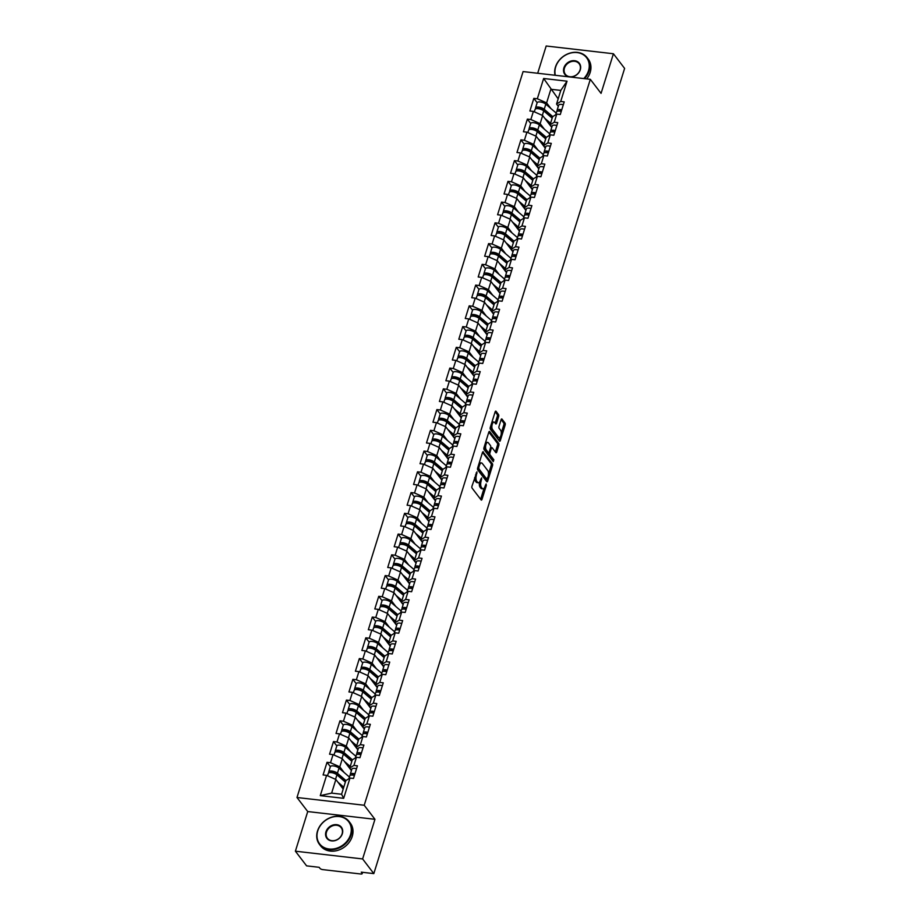 <?xml version="1.0" encoding="UTF-8"?>
<svg xmlns="http://www.w3.org/2000/svg" width="920" height="920" viewBox="0 0 920 920"><rect width="100%" height="100%" fill="white"/><g stroke="black" fill="none" stroke-linecap="round" stroke-linejoin="round"><path stroke-width="1.38" d="M476.94 471.81L471.983 486.139A1.472 0.632 96.6 0 0 472.086 488.106L481.125 499.928A1.472 0.632 96.6 0 0 481.355 500.089A1.472 0.632 96.6 0 0 482.034 499.284L486.346 485.415L486.116 483.931L485.093 486.289A4.703 2.012 96.6 0 1 482.942 488.853A4.703 2.012 96.6 0 1 482.183 488.359L481.424 487.381A4.703 2.012 96.6 0 1 481.125 481.102L481.62 477.928L480.424 480.182A4.703 2.012 96.6 0 1 478.273 482.747A4.703 2.012 96.6 0 1 477.514 482.252L476.755 481.263A4.703 2.012 96.6 0 1 476.456 474.984L476.94 471.81M498.64 416.553A1.472 0.632 96.6 0 0 498.548 414.598L496.018 411.274A1.472 0.632 96.6 0 0 495.776 411.125A1.472 0.632 96.6 0 0 495.109 411.918L490.303 427.328A1.472 0.632 96.6 0 0 490.406 429.295L499.445 441.117A1.472 0.632 96.6 0 0 499.675 441.278A1.472 0.632 96.6 0 0 500.353 440.473L505.149 425.063A1.472 0.632 96.6 0 0 505.057 423.108L501.986 419.094A1.472 0.632 96.6 0 0 501.745 418.945A1.472 0.632 96.6 0 0 501.078 419.738L499.031 426.339A1.472 0.632 96.6 0 0 499.123 428.294L500.641 430.284A3.933 1.679 96.6 0 1 501.089 434.78A3.933 1.679 96.6 0 1 499.1 437.69A3.933 1.679 96.6 0 1 498.467 437.276L492.51 429.479A3.933 1.679 96.6 0 1 492.062 424.994A3.933 1.679 96.6 0 1 494.051 422.084A3.933 1.679 96.6 0 1 494.695 422.498L495.684 423.798A1.472 0.632 96.6 0 0 495.926 423.947A1.472 0.632 96.6 0 0 496.593 423.154L498.64 416.553L497.294 416.403A1.472 0.632 96.6 0 0 497.202 414.437L495.155 411.757M374.957 819.306L307.728 811.555L295.389 851.195L362.618 858.946L374.957 819.306L364.216 805.253L590.318 79.327L601.059 93.38L613.41 53.751L624.611 68.413L373.819 873.609L361.249 872.16L362.066 873.23L362.365 872.286M362.618 858.946L373.819 873.609M483.368 451.881A1.472 0.632 96.6 0 0 483.126 451.72A1.472 0.632 96.6 0 0 482.459 452.525L477.664 467.935A1.472 0.632 96.6 0 0 477.756 469.89L486.795 481.723A1.472 0.632 96.6 0 0 487.036 481.873A1.472 0.632 96.6 0 0 487.703 481.068L492.499 465.669A1.472 0.632 96.6 0 0 492.407 463.703L482.862 451.812M483.977 447.626L488.784 432.228A1.472 0.632 96.6 0 1 489.451 431.422A1.472 0.632 96.6 0 1 489.693 431.572L498.732 443.405A1.472 0.632 96.6 0 1 498.824 445.372L496.777 451.961A1.472 0.632 96.6 0 1 496.098 452.766A1.472 0.632 96.6 0 1 495.857 452.605L492.2 447.81A1.472 0.632 96.6 0 0 491.958 447.66A1.472 0.632 96.6 0 0 491.291 448.454L489.923 452.835A1.472 0.632 96.6 0 0 490.026 454.791L493.833 459.793L493.269 461.621L484.081 449.592A1.472 0.632 96.6 0 1 483.977 447.626M364.216 805.253L296.987 797.502L523.089 71.576L590.318 79.327M556.209 113.091L545.813 104.167A4.945 1.805 17.3 0 0 540.753 102.039A4.945 1.805 17.3 0 0 537.153 102.695L533.83 98.371L529.885 111.009L533.381 111.412L542.662 115.529L551.747 127.409M533.83 98.371L537.326 98.773L543.639 78.487L567.03 81.19L560.717 101.465L564.213 101.879L560.28 114.505L556.784 114.103L554.254 122.222L557.75 122.624L553.817 135.251L550.321 134.849L547.791 142.968L551.287 143.37L547.354 156.009L543.858 155.606L541.328 163.714L544.824 164.117L540.891 176.755L537.395 176.352L534.865 184.46L538.361 184.862L534.428 197.501L530.932 197.098L528.402 205.206L531.898 205.62L527.965 218.247L524.469 217.844L521.939 225.963L525.435 226.366L521.502 238.993L518.006 238.59L515.476 246.709L518.972 247.112L515.039 259.75L511.543 259.348L509.013 267.455L512.509 267.858L508.576 280.496L505.08 280.094L502.561 288.202L506.057 288.604L502.113 301.242L498.617 300.84L496.098 308.947L499.594 309.361L495.65 321.988L492.154 321.586L489.635 329.705L493.131 330.108L489.187 342.734L485.691 342.332L483.172 350.451L486.668 350.853L482.724 363.492L479.228 363.089L476.709 371.197L480.205 371.599L476.272 384.238L472.776 383.835L470.246 391.943L473.742 392.346L469.809 404.984L466.313 404.581L463.784 412.689L467.279 413.103L463.346 425.73L459.85 425.327L457.32 433.447L460.816 433.849L456.883 446.476L453.387 446.073L450.857 454.192L454.353 454.595L450.421 467.233L446.924 466.831L444.394 474.938L447.89 475.341L443.957 487.979L440.461 487.577L437.931 495.684L441.428 496.087L437.494 508.725L433.998 508.323L431.468 516.43L434.964 516.844L431.031 529.471L427.535 529.069L425.005 537.188L428.501 537.591L424.568 550.217L421.072 549.815L418.542 557.934L422.038 558.337L418.105 570.975L414.609 570.572L412.079 578.68L415.575 579.082L411.642 591.721L408.147 591.318L405.616 599.426L409.112 599.828L405.179 612.467L401.683 612.064L399.153 620.172L402.649 620.586L398.716 633.213L395.221 632.81L392.69 640.929L396.186 641.332L392.253 653.959L388.757 653.556L386.239 661.675L389.723 662.078L385.791 674.716L382.294 674.314L379.776 682.421L383.272 682.824L379.327 695.462L375.831 695.06L373.313 703.168L376.809 703.57L372.864 716.208L369.368 715.806L366.85 723.913L370.346 724.327L366.401 736.954L362.905 736.552L360.387 744.671L363.883 745.073L359.95 757.7L356.454 757.298L353.924 765.417L357.42 765.819L353.487 778.458L349.991 778.056L343.666 798.33L320.275 795.639L326.589 775.353L335.869 779.481L343.195 789.061M349.416 777.032L339.02 768.119A4.945 1.805 17.3 0 0 333.96 765.981A4.945 1.805 17.3 0 0 330.36 766.647L327.025 762.312L323.092 774.95L326.589 775.353M327.025 762.312L330.522 762.714L333.051 754.607L342.332 758.724L351.417 770.603M355.879 756.286L345.483 747.362A4.945 1.805 17.3 0 0 340.423 745.234A4.945 1.805 17.3 0 0 336.823 745.901L333.488 741.566L329.555 754.204L333.051 754.607M333.488 741.566L336.984 741.968L339.514 733.861L348.795 737.978L357.868 749.857M343.275 725.167L339.952 720.82L336.018 733.458L339.514 733.861M339.952 720.82L343.447 721.222L345.978 713.103L355.258 717.232L364.331 729.111M349.738 704.421L346.414 700.074L342.481 712.701L345.978 713.103M346.414 700.074L349.91 700.476L352.44 692.357L361.721 696.486L370.794 708.365M375.256 694.036L364.872 685.124A4.945 1.805 17.3 0 0 359.8 682.996A4.945 1.805 17.3 0 0 356.212 683.652L352.877 679.317L348.945 691.955L352.44 692.357M352.877 679.317L356.373 679.731L358.903 671.611L368.184 675.74L377.257 687.619M381.719 673.29L371.335 664.378A4.945 1.805 17.3 0 0 366.263 662.239A4.945 1.805 17.3 0 0 362.675 662.906L359.341 658.57L355.407 671.209L358.903 671.611M359.341 658.57L362.836 658.973L365.366 650.865L374.647 654.982L383.721 666.862M388.183 652.544L377.798 643.62A4.945 1.805 17.3 0 0 372.726 641.493A4.945 1.805 17.3 0 0 369.138 642.16L365.803 637.824L361.87 650.463L365.366 650.865M365.803 637.824L369.299 638.227L371.829 630.119L381.11 634.236L390.183 646.116M394.645 631.798L384.261 622.874A4.945 1.805 17.3 0 0 379.19 620.747A4.945 1.805 17.3 0 0 375.601 621.403L372.266 617.078L368.334 629.717L371.829 630.119M372.266 617.078L375.762 617.481L378.292 609.362L387.573 613.49L396.647 625.37M382.053 600.679L378.729 596.332L374.796 608.959L378.292 609.362M378.729 596.332L382.225 596.735L384.755 588.616L394.036 592.744L403.109 604.624M388.516 579.933L385.192 575.575L381.259 588.213L384.755 588.616M385.192 575.575L388.688 575.989L391.218 567.87L400.499 571.998L409.572 583.878M414.034 569.549L403.65 560.636A4.945 1.805 17.3 0 0 398.578 558.497A4.945 1.805 17.3 0 0 394.979 559.164L391.655 554.829L387.722 567.467L391.218 567.87M391.655 554.829L395.151 555.231L397.681 547.124L406.962 551.241L416.035 563.12M420.497 548.803L410.113 539.879A4.945 1.805 17.3 0 0 405.041 537.751A4.945 1.805 17.3 0 0 401.442 538.418L398.118 534.083L394.185 546.721L397.681 547.124M398.118 534.083L401.614 534.485L404.144 526.378L413.425 530.495L422.498 542.374M426.96 528.057L416.565 519.133A4.945 1.805 17.3 0 0 411.504 517.005A4.945 1.805 17.3 0 0 407.905 517.661L404.581 513.337L400.648 525.976L404.144 526.378M404.581 513.337L408.077 513.74L410.596 505.62L419.876 509.749L428.961 521.628M433.423 507.299L423.027 498.387A4.945 1.805 17.3 0 0 417.967 496.259A4.945 1.805 17.3 0 0 414.368 496.915L411.044 492.591L407.1 505.218L410.596 505.62M411.044 492.591L414.541 492.993L417.059 484.874L426.339 489.003L435.424 500.882M420.831 476.192L417.507 471.834L413.563 484.472L417.059 484.874M417.507 471.834L421.003 472.247L423.522 464.128L432.803 468.257L441.887 480.136M427.294 455.446L423.97 451.087L420.026 463.726L423.522 464.128M423.97 451.087L427.466 451.49L429.985 443.382L439.265 447.499L448.35 459.379M452.812 445.061L442.416 436.137A4.945 1.805 17.3 0 0 437.356 434.01A4.945 1.805 17.3 0 0 433.757 434.677L430.433 430.341L426.489 442.98L429.985 443.382M430.433 430.341L433.929 430.744L436.448 422.636L445.728 426.753L454.813 438.633M459.275 424.315L448.879 415.391A4.945 1.805 17.3 0 0 443.819 413.264A4.945 1.805 17.3 0 0 440.22 413.919L436.885 409.595L432.952 422.234L436.448 422.636M436.885 409.595L440.381 409.998L442.911 401.879L452.191 406.007L461.276 417.887M465.738 403.558L455.342 394.645A4.945 1.805 17.3 0 0 450.282 392.518A4.945 1.805 17.3 0 0 446.683 393.173L443.348 388.849L439.415 401.476L442.911 401.879M443.348 388.849L446.844 389.252L449.374 381.133L458.654 385.261L467.739 397.141M472.201 382.812L461.805 373.899A4.945 1.805 17.3 0 0 456.745 371.772A4.945 1.805 17.3 0 0 453.146 372.428L449.811 368.092L445.878 380.73L449.374 381.133M449.811 368.092L453.307 368.506L455.837 360.387L465.117 364.516L474.202 376.395M459.597 351.704L456.274 347.346L452.341 359.984L455.837 360.387M456.274 347.346L459.77 347.748L462.3 339.641L471.58 343.758L480.654 355.637M466.06 330.947L462.737 326.6L458.804 339.238L462.3 339.641M462.737 326.6L466.233 327.002L468.763 318.895L478.043 323.012L487.117 334.891M472.523 310.201L469.2 305.854L465.267 318.492L468.763 318.895M469.2 305.854L472.696 306.256L475.226 298.137L484.506 302.266L493.58 314.145M498.042 299.816L487.657 290.904A4.945 1.805 17.3 0 0 482.586 288.776A4.945 1.805 17.3 0 0 478.998 289.432L475.663 285.108L471.73 297.735L475.226 298.137M475.663 285.108L479.159 285.51L481.689 277.392L490.969 281.52L500.043 293.399M504.505 279.07L494.12 270.158A4.945 1.805 17.3 0 0 489.049 268.03A4.945 1.805 17.3 0 0 485.461 268.686L482.126 264.351L478.193 276.989L481.689 277.392M482.126 264.351L485.622 264.764L488.152 256.645L497.432 260.774L506.506 272.654M510.968 258.325L500.583 249.412A4.945 1.805 17.3 0 0 495.512 247.273A4.945 1.805 17.3 0 0 491.924 247.94L488.589 243.605L484.656 256.243L488.152 256.645M488.589 243.605L492.085 244.007L494.615 235.899L503.895 240.016L512.969 251.896M498.375 227.205L495.052 222.858L491.119 235.497L494.615 235.899M495.052 222.858L498.548 223.261L501.078 215.153L510.358 219.27L519.432 231.15M504.838 206.459L501.515 202.112L497.582 214.751L501.078 215.153M501.515 202.112L505.011 202.515L507.541 194.396L516.822 198.524L525.895 210.404M511.301 185.713L507.978 181.367L504.045 193.993L507.541 194.396M507.978 181.367L511.474 181.769L514.004 173.65L523.284 177.778L532.358 189.658M536.82 175.329L526.435 166.416A4.945 1.805 17.3 0 0 521.364 164.289A4.945 1.805 17.3 0 0 517.764 164.945L514.441 160.62L510.508 173.248L514.004 173.65M514.441 160.62L517.937 161.023L520.467 152.904L529.747 157.032L538.821 168.912M543.283 154.583L532.898 145.671A4.945 1.805 17.3 0 0 527.827 143.531A4.945 1.805 17.3 0 0 524.227 144.198L520.904 139.863L516.971 152.501L520.467 152.904M520.904 139.863L524.4 140.265L526.918 132.158L536.21 136.275L545.284 148.155M549.746 133.837L539.35 124.913A4.945 1.805 17.3 0 0 534.29 122.785A4.945 1.805 17.3 0 0 530.691 123.452L527.367 119.117L523.422 131.755L526.918 132.158M527.367 119.117L530.863 119.519L533.381 111.412M551.851 127.087L550.091 124.786L552.621 116.679L556.784 114.103M542.662 115.529L540.143 123.648L544.467 129.306M550.091 124.786L554.254 122.222M530.863 119.519L540.143 123.648M545.387 147.833L543.628 145.544L546.158 137.425L550.321 134.849M536.21 136.275L533.68 144.394L538.004 150.052M543.628 145.544L547.791 142.968M524.4 140.265L533.68 144.394M538.924 168.59L537.165 166.29L539.695 158.171L543.858 155.606M529.747 157.032L527.217 165.14L531.541 170.798M537.165 166.29L541.328 163.714M517.937 161.023L527.217 165.14M532.462 189.336L530.702 187.036L533.232 178.928L537.395 176.352M523.284 177.778L520.754 185.886L525.078 191.544M530.702 187.036L534.865 184.46M511.474 181.769L520.754 185.886M525.998 210.082L524.239 207.782L526.769 199.674L530.932 197.098M516.822 198.524L514.291 206.632L518.615 212.302M524.239 207.782L528.402 205.206M505.011 202.515L514.291 206.632M519.535 230.828L517.776 228.528L520.306 220.42L524.469 217.844M510.358 219.27L507.828 227.389L512.153 233.047M517.776 228.528L521.939 225.963M498.548 223.261L507.828 227.389M513.072 251.574L511.313 249.285L513.843 241.166L518.006 238.59M503.895 240.016L501.365 248.135L505.69 253.793M511.313 249.285L515.476 246.709M492.085 244.007L501.365 248.135M506.609 272.332L504.85 270.031L507.38 261.912L511.543 259.348M497.432 260.774L494.902 268.881L499.226 274.539M504.85 270.031L509.013 267.455M485.622 264.764L494.902 268.881M500.147 293.077L498.387 290.777L500.917 282.658L505.08 280.094M490.969 281.52L488.44 289.627L492.763 295.285M498.387 290.777L502.561 288.202M479.159 285.51L488.44 289.627M493.683 313.823L491.924 311.523L494.454 303.416L498.617 300.84M484.506 302.266L481.976 310.373L486.3 316.043M491.924 311.523L496.098 308.947M472.696 306.256L481.976 310.373M487.22 334.57L485.461 332.269L487.991 324.162L492.154 321.586M478.043 323.012L475.513 331.131L479.837 336.789M485.461 332.269L489.635 329.705M466.233 327.002L475.513 331.131M480.757 355.315L479.009 353.027L481.528 344.908L485.691 342.332M471.58 343.758L469.05 351.877L473.374 357.535M479.009 353.027L483.172 350.451M459.77 347.748L469.05 351.877M474.294 376.073L472.546 373.773L475.065 365.654L479.228 363.089M465.117 364.516L462.587 372.623L466.911 378.281M472.546 373.773L476.709 371.197M453.307 368.506L462.587 372.623M467.831 396.819L466.084 394.519L468.602 386.4L472.776 383.835M458.654 385.261L456.124 393.369L460.46 399.027M466.084 394.519L470.246 391.943M446.844 389.252L456.124 393.369M461.368 417.565L459.62 415.265L462.139 407.157L466.313 404.581M452.191 406.007L449.661 414.115L453.997 419.784M459.62 415.265L463.784 412.689M440.381 409.998L449.661 414.115M454.905 438.311L453.157 436.011L455.676 427.903L459.85 425.327M445.728 426.753L443.21 434.872L447.534 440.53M453.157 436.011L457.32 433.447M433.929 430.744L443.21 434.872M448.442 459.057L446.694 456.768L449.224 448.649L453.387 446.073M439.265 447.499L436.747 455.618L441.071 461.276M446.694 456.768L450.857 454.192M427.466 451.49L436.747 455.618M441.991 479.815L440.231 477.514L442.761 469.395L446.924 466.831M432.803 468.257L430.284 476.364L434.608 482.022M440.231 477.514L444.394 474.938M421.003 472.247L430.284 476.364M435.528 500.56L433.768 498.26L436.298 490.141L440.461 487.577M426.339 489.003L423.821 497.11L428.145 502.768M433.768 498.26L437.931 495.684M414.541 492.993L423.821 497.11M429.065 521.306L427.305 519.006L429.835 510.899L433.998 508.323M419.876 509.749L417.358 517.856L421.682 523.526M427.305 519.006L431.468 516.43M408.077 513.74L417.358 517.856M422.602 542.053L420.842 539.752L423.372 531.645L427.535 529.069M413.425 530.495L410.895 538.614L415.219 544.272M420.842 539.752L425.005 537.188M401.614 534.485L410.895 538.614M416.139 562.798L414.379 560.51L416.909 552.391L421.072 549.815M406.962 551.241L404.432 559.36L408.756 565.018M414.379 560.51L418.542 557.934M395.151 555.231L404.432 559.36M409.676 583.556L407.916 581.256L410.447 573.137L414.609 570.572M400.499 571.998L397.969 580.106L402.293 585.764M407.916 581.256L412.079 578.68M388.688 575.989L397.969 580.106M403.213 604.302L401.453 602.002L403.983 593.883L408.147 591.318M394.036 592.744L391.506 600.852L395.83 606.51M401.453 602.002L405.616 599.426M382.225 596.735L391.506 600.852M396.75 625.048L394.99 622.748L397.52 614.64L401.683 612.064M387.573 613.49L385.043 621.598L389.367 627.268M394.99 622.748L399.153 620.172M375.762 617.481L385.043 621.598M390.287 645.794L388.527 643.494L391.058 635.386L395.221 632.81M381.11 634.236L378.58 642.356L382.904 648.013M388.527 643.494L392.69 640.929M369.299 638.227L378.58 642.356M383.824 666.54L382.065 664.251L384.594 656.132L388.757 653.556M374.647 654.982L372.117 663.101L376.441 668.759M382.065 664.251L386.239 661.675M362.836 658.973L372.117 663.101M377.361 687.297L375.601 684.997L378.131 676.879L382.294 674.314M368.184 675.74L365.654 683.847L369.978 689.505M375.601 684.997L379.776 682.421M356.373 679.731L365.654 683.847M370.898 708.043L369.138 705.744L371.668 697.624L375.831 695.06M361.721 696.486L359.191 704.594L363.515 710.251M369.138 705.744L373.313 703.168M349.91 700.476L359.191 704.594M364.435 728.789L362.687 726.49L365.205 718.382L369.368 715.806M355.258 717.232L352.728 725.339L357.052 731.009M362.687 726.49L366.85 723.913M343.447 721.222L352.728 725.339M357.972 749.535L356.224 747.235L358.742 739.128L362.905 736.552M348.795 737.978L346.265 746.097L350.589 751.755M356.224 747.235L360.387 744.671M336.984 741.968L346.265 746.097M351.509 770.281L349.761 767.993L352.279 759.874L356.454 757.298M342.332 758.724L339.802 766.843L344.137 772.501M349.761 767.993L353.924 765.417M330.522 762.714L339.802 766.843M295.389 851.195L306.59 865.858L319.159 867.307L319.987 868.376A2.242 0.828 -162.7 0 0 322.77 869.619L360.824 874A2.242 0.828 -162.7 0 0 362.192 873.666A2.242 0.828 -162.7 0 0 362.066 873.23M335.869 779.481L331.625 793.109L341.573 794.259L345.816 780.62L349.991 778.056M341.573 794.259L343.666 798.33M320.275 795.639L331.625 793.109M613.41 53.751L546.181 46L537.694 73.255M307.728 811.555L296.987 797.502M558.313 106.34L556.554 104.04L560.797 90.413L550.85 89.263L546.606 102.89L550.93 108.56M558.175 98.843L543.639 78.487M556.554 104.04L560.717 101.465M560.797 90.413L567.03 81.19M537.326 98.773L546.606 102.89M474.651 477.584A4.703 2.012 96.6 0 0 475.41 481.114L476.755 481.263M478.273 482.747L476.928 482.586A4.703 2.012 96.6 0 1 476.169 482.091L475.41 481.114M479.504 482.046A4.703 2.012 96.6 0 0 480.079 487.22L481.424 487.381M482.942 488.853L481.597 488.704A4.703 2.012 96.6 0 1 480.838 488.209L480.079 487.22M480.631 499.296A1.472 0.632 96.6 0 0 480.688 499.134L484.058 488.29M488.497 474.065L491.153 465.508A1.472 0.632 96.6 0 0 491.061 463.553L482.517 452.364M486.3 481.079A1.472 0.632 96.6 0 0 486.358 480.918L486.875 479.262M478.814 467.417L478.883 468.786L486.806 479.171L488.037 476.824A4.703 2.012 96.6 0 0 487.726 470.546L482.31 463.45A4.703 2.012 96.6 0 0 481.551 462.955A4.703 2.012 96.6 0 0 479.4 465.52L478.814 467.417L477.859 467.303M485.817 479.055L477.537 468.636L478.883 468.786M481.551 462.955L480.205 462.794A4.703 2.012 96.6 0 0 479.078 463.358M488.842 432.066L497.386 443.244L498.732 443.405M495.374 451.961A1.472 0.632 96.6 0 0 495.431 451.8L497.478 445.211A1.472 0.632 96.6 0 0 497.386 443.244M490.854 447.66A1.472 0.632 96.6 0 0 490.613 447.499A1.472 0.632 96.6 0 0 490.601 447.499L489.221 451.916A1.472 0.632 96.6 0 1 488.554 452.72A1.472 0.632 96.6 0 0 488.681 454.641L492.499 459.632L493.833 459.793M492.614 460.77L492.499 459.632M491.958 447.66L490.613 447.499A1.472 0.632 96.6 0 0 490.486 445.579L488.393 442.83A3.933 1.679 96.6 0 0 487.749 442.416A3.933 1.679 96.6 0 0 485.76 445.326A3.933 1.679 96.6 0 0 486.22 449.822L488.313 452.559A1.472 0.632 96.6 0 0 488.554 452.72L487.209 452.559A1.472 0.632 96.6 0 0 487.473 452.467M487.749 442.416L486.416 442.267A3.933 1.679 96.6 0 0 485.518 442.681M484.23 446.821A3.933 1.679 96.6 0 0 484.874 449.661L486.22 449.822M487.209 452.559A1.472 0.632 96.6 0 1 486.967 452.41L484.874 449.661M495.19 423.154A1.472 0.632 96.6 0 0 495.247 422.993L497.294 416.403M494.051 422.084L492.706 421.935A3.933 1.679 96.6 0 0 491.878 422.303M490.532 426.604A3.933 1.679 96.6 0 0 491.165 429.329L492.51 429.479M499.1 437.69L497.754 437.529A3.933 1.679 96.6 0 1 497.122 437.115L491.165 429.329M501.285 433.009L503.803 424.913A1.472 0.632 96.6 0 0 503.711 422.947L501.135 419.589M498.95 440.473A1.472 0.632 96.6 0 0 499.008 440.312L499.94 437.322M337.812 774.893L339.342 776.905M329.049 772.731L329.049 772.719A4.945 1.805 17.3 0 1 328.762 771.765A4.945 1.805 17.3 0 1 332.361 771.109A4.945 1.805 17.3 0 1 337.421 773.237L345.943 780.551M327.52 775.767L328.267 773.363A4.945 1.805 17.3 0 1 331.867 772.696A4.945 1.805 17.3 0 1 336.927 774.835L345.368 782.081M337.95 782.195L343.769 787.198M343.447 788.244L340.906 786.071M345.541 781.529L335.869 773.237A2.99 1.092 -162.7 0 0 332.798 771.949A2.99 1.092 -162.7 0 0 330.625 772.34A2.99 1.092 -162.7 0 0 330.613 772.57M354.924 773.812A4.945 1.805 -162.7 0 0 350.278 774.249A4.945 1.805 -162.7 0 0 350.29 774.72L350.462 775.249M356.523 768.694A4.945 1.805 -162.7 0 0 351.877 769.12L350.278 774.249M352.13 775.043A2.99 1.092 17.3 0 1 352.141 774.824A2.99 1.092 17.3 0 1 354.717 774.502M354.43 775.41A4.945 1.805 -162.7 0 0 349.784 775.836L348.875 778.734M350.543 834.67A18.262 15.099 -37.4 0 0 339.204 816.557A18.262 15.099 -37.4 0 0 317.745 830.886A18.262 15.099 -37.4 0 0 329.096 849.01A18.262 15.099 -37.4 0 0 350.543 834.67M317.492 831.047A18.71 15.467 142.6 0 1 331.982 817.063A18.71 15.467 142.6 0 1 349.163 821.617A18.71 15.467 142.6 0 1 351.106 834.923A18.71 15.467 142.6 0 1 336.616 848.895A18.71 15.467 142.6 0 1 319.424 844.341A18.71 15.467 142.6 0 1 317.492 831.047M342.343 833.727A9.131 7.544 142.6 0 1 331.614 840.891A9.131 7.544 142.6 0 1 325.945 831.829A9.131 7.544 142.6 0 1 336.674 824.665A9.131 7.544 142.6 0 1 342.343 833.727M326.497 832.082A8.682 7.176 -37.4 0 0 327.393 838.246A8.682 7.176 -37.4 0 0 335.374 840.362A8.682 7.176 -37.4 0 0 342.102 833.876A8.682 7.176 -37.4 0 0 341.193 827.712A8.682 7.176 -37.4 0 0 333.224 825.596A8.682 7.176 -37.4 0 0 326.497 832.082M349.163 821.617L350.29 823.089A18.71 15.467 142.6 0 1 352.233 836.395A18.71 15.467 142.6 0 1 337.743 850.367A18.71 15.467 142.6 0 1 320.551 845.813L319.424 844.341M583.774 78.568A18.262 15.099 -37.4 0 0 588.501 70.713A18.262 15.099 -37.4 0 0 577.15 52.589A18.262 15.099 -37.4 0 0 555.691 66.93A18.262 15.099 -37.4 0 0 555.358 75.29M555.001 75.256A18.71 15.467 142.6 0 1 555.438 67.079A18.71 15.467 142.6 0 1 569.928 53.107A18.71 15.467 142.6 0 1 587.121 57.661A18.71 15.467 142.6 0 1 589.053 70.955A18.71 15.467 142.6 0 1 584.545 78.66M580.29 69.759A9.131 7.544 142.6 0 1 569.56 76.935A9.131 7.544 142.6 0 1 563.891 67.873A9.131 7.544 142.6 0 1 574.62 60.708A9.131 7.544 142.6 0 1 580.29 69.759M564.443 68.114A8.682 7.176 -37.4 0 0 565.351 74.29A8.682 7.176 -37.4 0 0 573.321 76.406A8.682 7.176 -37.4 0 0 580.048 69.92A8.682 7.176 -37.4 0 0 579.14 63.744A8.682 7.176 -37.4 0 0 571.17 61.629A8.682 7.176 -37.4 0 0 564.443 68.114M587.121 57.661L588.236 59.133A18.71 15.467 142.6 0 1 590.18 72.427A18.71 15.467 142.6 0 1 586.707 78.913M344.275 754.147L345.805 756.148M335.512 751.985L335.512 751.973A4.945 1.805 17.3 0 1 335.225 751.019A4.945 1.805 17.3 0 1 338.824 750.352A4.945 1.805 17.3 0 1 343.884 752.491L352.406 759.793M333.983 755.021L334.73 752.617A4.945 1.805 17.3 0 1 338.33 751.95A4.945 1.805 17.3 0 1 343.39 754.078L351.831 761.323M344.413 761.449L350.232 766.452M349.91 767.498L347.369 765.325M352.003 760.782L342.332 752.491A2.99 1.092 -162.7 0 0 339.261 751.192A2.99 1.092 -162.7 0 0 337.088 751.594A2.99 1.092 -162.7 0 0 337.077 751.824M350.738 733.401L352.268 735.402M341.975 731.227L341.975 731.227A4.945 1.805 17.3 0 1 341.688 730.273A4.945 1.805 17.3 0 1 345.287 729.606A4.945 1.805 17.3 0 1 350.347 731.733L358.869 739.047M340.446 734.275L341.193 731.86A4.945 1.805 17.3 0 1 344.793 731.204A4.945 1.805 17.3 0 1 349.853 733.332L358.294 740.577M350.876 740.703L356.695 745.694M356.373 746.752L353.832 744.579M341.688 730.273L343.286 725.144A4.945 1.805 17.3 0 1 346.886 724.488A4.945 1.805 17.3 0 1 351.946 726.616L362.33 735.54M358.466 740.036L348.795 731.733A2.99 1.092 -162.7 0 0 345.724 730.445A2.99 1.092 -162.7 0 0 343.551 730.848A2.99 1.092 -162.7 0 0 343.539 731.067M357.19 712.655L358.731 714.656M348.438 710.481L348.427 710.481A4.945 1.805 17.3 0 1 348.151 709.515A4.945 1.805 17.3 0 1 351.75 708.86A4.945 1.805 17.3 0 1 356.81 710.987L365.332 718.301M346.909 713.518L347.656 711.114A4.945 1.805 17.3 0 1 351.256 710.458A4.945 1.805 17.3 0 1 356.316 712.586L364.757 719.831M357.339 719.957L363.159 724.948M362.836 726.006L360.295 723.821M348.151 709.515L349.749 704.398A4.945 1.805 17.3 0 1 353.349 703.742A4.945 1.805 17.3 0 1 358.409 705.87L368.793 714.782M364.929 719.29L355.258 710.987A2.99 1.092 -162.7 0 0 352.188 709.699A2.99 1.092 -162.7 0 0 350.014 710.102A2.99 1.092 -162.7 0 0 350.002 710.32M363.653 691.897L365.194 693.91M354.901 689.735L354.89 689.724A4.945 1.805 17.3 0 1 354.614 688.769A4.945 1.805 17.3 0 1 358.214 688.114A4.945 1.805 17.3 0 1 363.273 690.241L371.795 697.556M353.372 692.771L354.119 690.368A4.945 1.805 17.3 0 1 357.719 689.712A4.945 1.805 17.3 0 1 362.779 691.84L371.22 699.085M363.803 699.2L369.622 704.202M369.299 705.249L366.758 703.075M371.392 698.533L361.721 690.241A2.99 1.092 -162.7 0 0 358.65 688.953A2.99 1.092 -162.7 0 0 356.477 689.344A2.99 1.092 -162.7 0 0 356.466 689.574M370.116 671.151L371.657 673.164M361.365 668.99L361.353 668.978A4.945 1.805 17.3 0 1 361.077 668.023A4.945 1.805 17.3 0 1 364.676 667.368A4.945 1.805 17.3 0 1 369.736 669.495L378.258 676.809M359.835 672.025L360.582 669.622A4.945 1.805 17.3 0 1 364.182 668.955A4.945 1.805 17.3 0 1 369.242 671.094L377.683 678.339M370.265 678.454L376.084 683.456M375.762 684.503L373.221 682.329M377.855 677.787L368.184 669.495A2.99 1.092 -162.7 0 0 365.113 668.207A2.99 1.092 -162.7 0 0 362.94 668.598A2.99 1.092 -162.7 0 0 362.928 668.828M361.387 753.066A4.945 1.805 -162.7 0 0 356.741 753.491A4.945 1.805 -162.7 0 0 356.753 753.974L356.925 754.492M362.986 747.948A4.945 1.805 -162.7 0 0 358.34 748.374L356.741 753.491M358.593 754.296A2.99 1.092 17.3 0 1 358.604 754.078A2.99 1.092 17.3 0 1 361.18 753.756M360.893 754.664A4.945 1.805 -162.7 0 0 356.247 755.09L355.339 757.988M367.85 732.32A4.945 1.805 -162.7 0 0 363.204 732.745A4.945 1.805 -162.7 0 0 363.216 733.217L363.388 733.746M369.449 727.191A4.945 1.805 -162.7 0 0 364.803 727.628L363.204 732.745M365.228 733.091L365.091 733.55A2.99 1.092 17.3 0 1 365.067 733.332A2.99 1.092 17.3 0 1 367.632 733.01M367.356 733.907A4.945 1.805 -162.7 0 0 362.71 734.344L361.801 737.242M374.313 711.562A4.945 1.805 -162.7 0 0 369.667 711.999A4.945 1.805 -162.7 0 0 369.679 712.471L369.851 713M375.912 706.445A4.945 1.805 -162.7 0 0 371.266 706.882L369.667 711.999M371.519 712.804A2.99 1.092 17.3 0 1 371.519 712.574A2.99 1.092 17.3 0 1 374.095 712.252M373.819 713.161A4.945 1.805 -162.7 0 0 369.173 713.598L368.264 716.484M380.776 690.817A4.945 1.805 -162.7 0 0 376.13 691.254A4.945 1.805 -162.7 0 0 376.142 691.725L376.315 692.254M382.375 685.699A4.945 1.805 -162.7 0 0 377.729 686.136L376.13 691.254M378.154 691.598L378.016 692.058A2.99 1.092 17.3 0 1 377.982 691.828A2.99 1.092 17.3 0 1 380.558 691.506M380.282 692.415A4.945 1.805 -162.7 0 0 375.636 692.852L374.728 695.738M387.239 670.07A4.945 1.805 -162.7 0 0 382.593 670.507A4.945 1.805 -162.7 0 0 382.605 670.979L382.777 671.508M388.838 664.953A4.945 1.805 -162.7 0 0 384.18 665.379L382.593 670.507M384.445 671.301A2.99 1.092 17.3 0 1 384.445 671.082A2.99 1.092 17.3 0 1 387.021 670.76M386.745 671.669A4.945 1.805 -162.7 0 0 382.099 672.094L381.19 674.992M376.579 650.405L378.108 652.406M367.827 648.244L367.816 648.232A4.945 1.805 17.3 0 1 367.54 647.278A4.945 1.805 17.3 0 1 371.139 646.61A4.945 1.805 17.3 0 1 376.199 648.749L384.721 656.052M366.298 651.279L367.046 648.876A4.945 1.805 17.3 0 1 370.633 648.209A4.945 1.805 17.3 0 1 375.705 650.336L384.146 657.581M376.728 657.708L382.547 662.71M382.225 663.757L379.684 661.583M384.318 657.041L374.647 648.749A2.99 1.092 -162.7 0 0 371.577 647.45A2.99 1.092 -162.7 0 0 369.403 647.852A2.99 1.092 -162.7 0 0 369.391 648.082M393.702 649.324A4.945 1.805 -162.7 0 0 389.056 649.75A4.945 1.805 -162.7 0 0 389.068 650.233L389.229 650.75M395.301 644.207A4.945 1.805 -162.7 0 0 390.643 644.632L389.056 649.75M390.908 650.555A2.99 1.092 17.3 0 1 390.908 650.336A2.99 1.092 17.3 0 1 393.484 650.014M393.208 650.923A4.945 1.805 -162.7 0 0 388.55 651.348L387.653 654.246M383.042 629.659L384.572 631.66M374.291 627.486L374.279 627.486A4.945 1.805 17.3 0 1 374.003 626.531A4.945 1.805 17.3 0 1 377.603 625.865A4.945 1.805 17.3 0 1 382.662 627.992L391.184 635.306M372.761 630.533L373.508 628.119A4.945 1.805 17.3 0 1 377.096 627.463A4.945 1.805 17.3 0 1 382.168 629.591L390.609 636.835M383.191 636.962L389.01 641.953M388.688 643.011L386.147 640.837M390.77 636.295L381.11 627.992A2.99 1.092 -162.7 0 0 378.039 626.704A2.99 1.092 -162.7 0 0 375.866 627.106A2.99 1.092 -162.7 0 0 375.854 627.325M400.166 628.578A4.945 1.805 -162.7 0 0 395.519 629.004A4.945 1.805 -162.7 0 0 395.531 629.476L395.692 630.005M401.764 623.449A4.945 1.805 -162.7 0 0 397.106 623.886L395.519 629.004M397.543 629.349L397.405 629.809A2.99 1.092 17.3 0 1 397.371 629.591A2.99 1.092 17.3 0 1 399.947 629.269M399.671 630.165A4.945 1.805 -162.7 0 0 395.013 630.602L394.116 633.5M389.505 608.913L391.034 610.914M380.753 606.74L380.742 606.74A4.945 1.805 17.3 0 1 380.466 605.774A4.945 1.805 17.3 0 1 384.065 605.119A4.945 1.805 17.3 0 1 389.125 607.246L397.647 614.56M379.224 609.776L379.971 607.372A4.945 1.805 17.3 0 1 383.559 606.717A4.945 1.805 17.3 0 1 388.631 608.844L397.072 616.089M389.654 616.216L395.473 621.207M395.14 622.265L392.61 620.08M380.466 605.774L382.065 600.656A4.945 1.805 17.3 0 1 385.652 600.001A4.945 1.805 17.3 0 1 390.724 602.129L401.108 611.041M397.233 615.549L387.573 607.246A2.99 1.092 -162.7 0 0 384.502 605.958A2.99 1.092 -162.7 0 0 382.317 606.36A2.99 1.092 -162.7 0 0 382.317 606.579M406.628 607.821A4.945 1.805 -162.7 0 0 401.982 608.258A4.945 1.805 -162.7 0 0 401.994 608.73L402.155 609.258M408.216 602.703A4.945 1.805 -162.7 0 0 403.57 603.14L401.982 608.258M403.822 609.063A2.99 1.092 17.3 0 1 403.834 608.833A2.99 1.092 17.3 0 1 406.41 608.511M406.134 609.419A4.945 1.805 -162.7 0 0 401.476 609.856L400.579 612.743M395.968 588.156L397.497 590.168M387.216 585.994L387.205 585.982A4.945 1.805 17.3 0 1 386.929 585.028A4.945 1.805 17.3 0 1 390.528 584.372A4.945 1.805 17.3 0 1 395.588 586.5L404.11 593.814M385.675 589.03L386.434 586.626A4.945 1.805 17.3 0 1 390.022 585.971A4.945 1.805 17.3 0 1 395.094 588.098L403.535 595.344M396.117 595.458L401.936 600.461M401.603 601.507L399.073 599.334M386.929 585.028L388.527 579.91A4.945 1.805 17.3 0 1 392.115 579.255A4.945 1.805 17.3 0 1 397.187 581.382L407.572 590.295M403.696 594.792L394.036 586.5A2.99 1.092 -162.7 0 0 390.966 585.212A2.99 1.092 -162.7 0 0 388.78 585.615A2.99 1.092 -162.7 0 0 388.78 585.833M413.091 587.075A4.945 1.805 -162.7 0 0 408.445 587.512A4.945 1.805 -162.7 0 0 408.457 587.983L408.618 588.512M414.678 581.957A4.945 1.805 -162.7 0 0 410.032 582.394L408.445 587.512M410.285 588.317A2.99 1.092 17.3 0 1 410.297 588.087A2.99 1.092 17.3 0 1 412.873 587.765M412.597 588.673A4.945 1.805 -162.7 0 0 407.94 589.11L407.042 591.997M402.431 567.41L403.96 569.422M393.679 565.248L393.668 565.236A4.945 1.805 17.3 0 1 393.392 564.282A4.945 1.805 17.3 0 1 396.98 563.626A4.945 1.805 17.3 0 1 402.051 565.754L410.573 573.068M392.138 568.284L392.897 565.88A4.945 1.805 17.3 0 1 396.485 565.213A4.945 1.805 17.3 0 1 401.557 567.352L409.998 574.597M402.58 574.712L408.399 579.715M408.066 580.761L405.536 578.588M410.159 574.045L400.499 565.754A2.99 1.092 -162.7 0 0 397.428 564.466A2.99 1.092 -162.7 0 0 395.243 564.857A2.99 1.092 -162.7 0 0 395.243 565.087M419.554 566.329A4.945 1.805 -162.7 0 0 414.897 566.766A4.945 1.805 -162.7 0 0 414.92 567.237L415.081 567.766M421.141 561.212A4.945 1.805 -162.7 0 0 416.495 561.637L414.897 566.766M416.933 567.111L416.783 567.571A2.99 1.092 17.3 0 1 416.76 567.341A2.99 1.092 17.3 0 1 419.336 567.019M419.048 567.928A4.945 1.805 -162.7 0 0 414.402 568.353L413.505 571.251M408.894 546.664L410.423 548.665M400.131 544.502L400.131 544.49A4.945 1.805 17.3 0 1 399.855 543.536A4.945 1.805 17.3 0 1 403.443 542.869A4.945 1.805 17.3 0 1 408.514 545.008L417.036 552.31M398.601 547.538L399.36 545.134A4.945 1.805 17.3 0 1 402.948 544.467A4.945 1.805 17.3 0 1 408.02 546.595L416.449 553.84M409.032 553.966L414.862 558.969M414.529 560.015L411.999 557.842M416.622 553.299L406.962 545.008A2.99 1.092 -162.7 0 0 403.891 543.708A2.99 1.092 -162.7 0 0 401.706 544.111A2.99 1.092 -162.7 0 0 401.706 544.341M426.017 545.583A4.945 1.805 -162.7 0 0 421.36 546.009A4.945 1.805 -162.7 0 0 421.383 546.491L421.544 547.009M427.604 540.466A4.945 1.805 -162.7 0 0 422.959 540.891L421.36 546.009M423.211 546.813A2.99 1.092 17.3 0 1 423.223 546.595A2.99 1.092 17.3 0 1 425.799 546.273M425.511 547.181A4.945 1.805 -162.7 0 0 420.865 547.607L419.968 550.505M415.357 525.918L416.886 527.919M406.594 523.745L406.594 523.745A4.945 1.805 17.3 0 1 406.318 522.79A4.945 1.805 17.3 0 1 409.906 522.123A4.945 1.805 17.3 0 1 414.978 524.25L423.499 531.564M405.065 526.792L405.812 524.377A4.945 1.805 17.3 0 1 409.411 523.721A4.945 1.805 17.3 0 1 414.483 525.849L422.912 533.094M415.495 533.221L421.325 538.212M420.992 539.269L418.462 537.096M423.085 532.553L413.425 524.25A2.99 1.092 -162.7 0 0 410.354 522.962A2.99 1.092 -162.7 0 0 408.169 523.365A2.99 1.092 -162.7 0 0 408.169 523.583M432.48 524.837A4.945 1.805 -162.7 0 0 427.823 525.262A4.945 1.805 -162.7 0 0 427.846 525.734L428.007 526.263M434.067 519.708A4.945 1.805 -162.7 0 0 429.421 520.145L427.823 525.262M429.858 525.607L429.709 526.067A2.99 1.092 17.3 0 1 429.686 525.849A2.99 1.092 17.3 0 1 432.262 525.527M431.974 526.424A4.945 1.805 -162.7 0 0 427.328 526.861L426.431 529.759M421.82 505.172L423.349 507.173M413.057 502.998L413.057 502.998A4.945 1.805 17.3 0 1 412.781 502.032A4.945 1.805 17.3 0 1 416.369 501.377A4.945 1.805 17.3 0 1 421.44 503.504L429.95 510.818M411.527 506.034L412.275 503.631A4.945 1.805 17.3 0 1 415.874 502.975A4.945 1.805 17.3 0 1 420.946 505.103L429.375 512.348M421.958 512.474L427.788 517.466M427.455 518.523L424.925 516.338M429.548 511.807L419.888 503.504A2.99 1.092 -162.7 0 0 416.817 502.216A2.99 1.092 -162.7 0 0 414.632 502.619A2.99 1.092 -162.7 0 0 414.621 502.837M438.943 504.079A4.945 1.805 -162.7 0 0 434.286 504.516A4.945 1.805 -162.7 0 0 434.309 504.988L434.47 505.517M440.53 498.962A4.945 1.805 -162.7 0 0 435.884 499.399L434.286 504.516M436.137 505.322A2.99 1.092 17.3 0 1 436.149 505.091A2.99 1.092 17.3 0 1 438.725 504.769M438.437 505.678A4.945 1.805 -162.7 0 0 433.791 506.115L432.894 509.001M428.283 484.414L429.812 486.427M419.52 482.252L419.52 482.241A4.945 1.805 17.3 0 1 419.244 481.286A4.945 1.805 17.3 0 1 422.832 480.631A4.945 1.805 17.3 0 1 427.903 482.758L436.413 490.072M417.99 485.288L418.738 482.885A4.945 1.805 17.3 0 1 422.337 482.229A4.945 1.805 17.3 0 1 427.397 484.357L435.838 491.602M428.421 491.717L434.251 496.719M433.918 497.766L431.388 495.592M419.244 481.286L420.831 476.169A4.945 1.805 17.3 0 1 424.43 475.513A4.945 1.805 17.3 0 1 429.49 477.641L439.886 486.553M436.011 491.05L426.351 482.758A2.99 1.092 -162.7 0 0 423.28 481.47A2.99 1.092 -162.7 0 0 421.095 481.873A2.99 1.092 -162.7 0 0 421.084 482.091M445.395 483.333A4.945 1.805 -162.7 0 0 440.749 483.77A4.945 1.805 -162.7 0 0 440.76 484.242L440.933 484.771M446.993 478.216A4.945 1.805 -162.7 0 0 442.347 478.653L440.749 483.77M442.6 484.575A2.99 1.092 17.3 0 1 442.612 484.345A2.99 1.092 17.3 0 1 445.188 484.023M444.9 484.932A4.945 1.805 -162.7 0 0 440.254 485.369L439.357 488.255M434.746 463.668L436.275 465.681M425.983 461.506L425.983 461.495A4.945 1.805 17.3 0 1 425.707 460.541A4.945 1.805 17.3 0 1 429.295 459.885A4.945 1.805 17.3 0 1 434.366 462.012L442.876 469.326M424.453 464.542L425.201 462.139A4.945 1.805 17.3 0 1 428.8 461.472A4.945 1.805 17.3 0 1 433.86 463.611L442.301 470.856M434.884 470.971L440.714 475.973M440.381 477.02L437.851 474.846M425.707 460.541L427.294 455.423A4.945 1.805 17.3 0 1 430.893 454.756A4.945 1.805 17.3 0 1 435.953 456.895L446.349 465.808M442.474 470.304L432.814 462.012A2.99 1.092 -162.7 0 0 429.743 460.724A2.99 1.092 -162.7 0 0 427.558 461.115A2.99 1.092 -162.7 0 0 427.547 461.345M451.858 462.587A4.945 1.805 -162.7 0 0 447.212 463.024A4.945 1.805 -162.7 0 0 447.223 463.496L447.396 464.025M453.456 457.47A4.945 1.805 -162.7 0 0 448.81 457.895L447.212 463.024M449.063 463.818A2.99 1.092 17.3 0 1 449.075 463.599A2.99 1.092 17.3 0 1 451.651 463.277M451.363 464.186A4.945 1.805 -162.7 0 0 446.717 464.611L445.82 467.509M441.209 442.922L442.738 444.923M432.446 440.76L432.446 440.749A4.945 1.805 17.3 0 1 432.159 439.794A4.945 1.805 17.3 0 1 435.758 439.127A4.945 1.805 17.3 0 1 440.829 441.266L449.339 448.569M430.916 443.796L431.664 441.393A4.945 1.805 17.3 0 1 435.263 440.726A4.945 1.805 17.3 0 1 440.323 442.853L448.764 450.098M441.347 450.225L447.178 455.227M446.844 456.274L444.314 454.1M448.937 449.558L439.265 441.266A2.99 1.092 -162.7 0 0 436.206 439.967A2.99 1.092 -162.7 0 0 434.022 440.369A2.99 1.092 -162.7 0 0 434.01 440.599M458.321 441.841A4.945 1.805 -162.7 0 0 453.675 442.267A4.945 1.805 -162.7 0 0 453.686 442.75L453.859 443.267M459.919 436.724A4.945 1.805 -162.7 0 0 455.273 437.149L453.675 442.267M455.526 443.072A2.99 1.092 17.3 0 1 455.538 442.853A2.99 1.092 17.3 0 1 458.114 442.531M457.826 443.44A4.945 1.805 -162.7 0 0 453.18 443.865L452.284 446.763M447.672 422.176L449.201 424.178M438.909 420.003L438.909 420.003A4.945 1.805 17.3 0 1 438.621 419.048A4.945 1.805 17.3 0 1 442.221 418.381A4.945 1.805 17.3 0 1 447.292 420.52L455.803 427.823M437.379 423.05L438.127 420.635A4.945 1.805 17.3 0 1 441.726 419.98A4.945 1.805 17.3 0 1 446.786 422.107L455.227 429.353M447.81 429.479L453.629 434.47M453.307 435.528L450.765 433.354M455.4 428.812L445.728 420.509A2.99 1.092 -162.7 0 0 442.658 419.221A2.99 1.092 -162.7 0 0 440.484 419.623A2.99 1.092 -162.7 0 0 440.473 419.842M464.784 421.095A4.945 1.805 -162.7 0 0 460.138 421.521A4.945 1.805 -162.7 0 0 460.149 421.992L460.322 422.522M466.382 415.966A4.945 1.805 -162.7 0 0 461.736 416.403L460.138 421.521M462.162 421.866L462.024 422.326A2.99 1.092 17.3 0 1 462.001 422.107A2.99 1.092 17.3 0 1 464.577 421.785M464.289 422.683A4.945 1.805 -162.7 0 0 459.643 423.119L458.746 426.017M454.135 401.43L455.664 403.431M445.372 399.257L445.372 399.257A4.945 1.805 17.3 0 1 445.084 398.291A4.945 1.805 17.3 0 1 448.684 397.635A4.945 1.805 17.3 0 1 453.744 399.763L462.265 407.077M443.842 402.293L444.59 399.889A4.945 1.805 17.3 0 1 448.19 399.234A4.945 1.805 17.3 0 1 453.249 401.361L461.69 408.606M454.273 408.733L460.092 413.724M459.77 414.782L457.228 412.597M461.863 408.066L452.191 399.763A2.99 1.092 -162.7 0 0 449.121 398.475A2.99 1.092 -162.7 0 0 446.947 398.877A2.99 1.092 -162.7 0 0 446.936 399.096M471.247 400.338A4.945 1.805 -162.7 0 0 466.601 400.775A4.945 1.805 -162.7 0 0 466.612 401.247L466.785 401.775M472.845 395.221A4.945 1.805 -162.7 0 0 468.199 395.657L466.601 400.775M468.452 401.58A2.99 1.092 17.3 0 1 468.464 401.35A2.99 1.092 17.3 0 1 471.04 401.028M470.752 401.936A4.945 1.805 -162.7 0 0 466.106 402.373L465.209 405.26M460.598 380.673L462.127 382.685M451.835 378.511L451.835 378.499A4.945 1.805 17.3 0 1 451.547 377.545A4.945 1.805 17.3 0 1 455.147 376.889A4.945 1.805 17.3 0 1 460.207 379.017L468.728 386.331M450.305 381.547L451.053 379.143A4.945 1.805 17.3 0 1 454.652 378.488A4.945 1.805 17.3 0 1 459.712 380.615L468.153 387.86M460.736 387.975L466.555 392.978M466.233 394.024L463.691 391.851M468.326 387.308L458.654 379.017A2.99 1.092 -162.7 0 0 455.584 377.729A2.99 1.092 -162.7 0 0 453.41 378.131A2.99 1.092 -162.7 0 0 453.399 378.35M477.71 379.592A4.945 1.805 -162.7 0 0 473.064 380.029A4.945 1.805 -162.7 0 0 473.075 380.5L473.248 381.029M479.308 374.474A4.945 1.805 -162.7 0 0 474.662 374.911L473.064 380.029M474.916 380.834A2.99 1.092 17.3 0 1 474.927 380.604A2.99 1.092 17.3 0 1 477.503 380.282M477.216 381.19A4.945 1.805 -162.7 0 0 472.569 381.627L471.661 384.514M467.061 359.927L468.591 361.94M458.298 357.765L458.298 357.753A4.945 1.805 17.3 0 1 458.01 356.799A4.945 1.805 17.3 0 1 461.61 356.143A4.945 1.805 17.3 0 1 466.67 358.271L475.191 365.585M456.768 360.801L457.516 358.397A4.945 1.805 17.3 0 1 461.115 357.73A4.945 1.805 17.3 0 1 466.175 359.869L474.616 367.115M467.199 367.229L473.018 372.232M472.696 373.278L470.154 371.105M458.01 356.799L459.609 351.681A4.945 1.805 17.3 0 1 463.209 351.014A4.945 1.805 17.3 0 1 468.268 353.153L478.653 362.066M474.789 366.562L465.117 358.271A2.99 1.092 -162.7 0 0 462.047 356.983A2.99 1.092 -162.7 0 0 459.873 357.374A2.99 1.092 -162.7 0 0 459.862 357.604M484.173 358.846A4.945 1.805 -162.7 0 0 479.527 359.283A4.945 1.805 -162.7 0 0 479.538 359.754L479.711 360.284M485.772 353.728A4.945 1.805 -162.7 0 0 481.125 354.154L479.527 359.283M481.551 359.628L481.413 360.088A2.99 1.092 17.3 0 1 481.39 359.858A2.99 1.092 17.3 0 1 483.954 359.536M483.678 360.445A4.945 1.805 -162.7 0 0 479.032 360.87L478.124 363.768M473.512 339.181L475.053 341.182M464.761 337.019L464.761 337.007A4.945 1.805 17.3 0 1 464.473 336.053A4.945 1.805 17.3 0 1 468.073 335.386A4.945 1.805 17.3 0 1 473.133 337.525L481.654 344.827M463.231 340.055L463.979 337.651A4.945 1.805 17.3 0 1 467.578 336.984A4.945 1.805 17.3 0 1 472.638 339.112L481.079 346.357M473.662 346.483L479.481 351.486M479.159 352.532L476.617 350.359M464.473 336.053L466.072 330.935A4.945 1.805 17.3 0 1 469.671 330.268A4.945 1.805 17.3 0 1 474.731 332.396L485.116 341.32M481.252 345.816L471.58 337.525A2.99 1.092 -162.7 0 0 468.51 336.225A2.99 1.092 -162.7 0 0 466.336 336.628A2.99 1.092 -162.7 0 0 466.325 336.858M490.636 338.1A4.945 1.805 -162.7 0 0 485.99 338.525A4.945 1.805 -162.7 0 0 486.001 339.008L486.174 339.526M492.234 332.982A4.945 1.805 -162.7 0 0 487.588 333.408L485.99 338.525M487.841 339.33A2.99 1.092 17.3 0 1 487.841 339.112A2.99 1.092 17.3 0 1 490.417 338.79M490.141 339.698A4.945 1.805 -162.7 0 0 485.495 340.124L484.587 343.022M479.975 318.435L481.516 320.436M471.224 316.261L471.212 316.261A4.945 1.805 17.3 0 1 470.936 315.307A4.945 1.805 17.3 0 1 474.536 314.64A4.945 1.805 17.3 0 1 479.596 316.779L488.117 324.082M469.694 319.309L470.442 316.894A4.945 1.805 17.3 0 1 474.041 316.238A4.945 1.805 17.3 0 1 479.101 318.366L487.542 325.611M480.125 325.737L485.944 330.728M485.622 331.786L483.08 329.613M470.936 315.307L472.535 310.178A4.945 1.805 17.3 0 1 476.134 309.522A4.945 1.805 17.3 0 1 481.194 311.65L491.579 320.574M487.715 325.07L478.043 316.767A2.99 1.092 -162.7 0 0 474.973 315.479A2.99 1.092 -162.7 0 0 472.799 315.882A2.99 1.092 -162.7 0 0 472.788 316.1M497.099 317.354A4.945 1.805 -162.7 0 0 492.453 317.779A4.945 1.805 -162.7 0 0 492.464 318.251L492.637 318.78M498.697 312.225A4.945 1.805 -162.7 0 0 494.051 312.662L492.453 317.779M494.477 318.124L494.339 318.584A2.99 1.092 17.3 0 1 494.304 318.366A2.99 1.092 17.3 0 1 496.88 318.044M496.604 318.941A4.945 1.805 -162.7 0 0 491.958 319.378L491.05 322.276M486.438 297.689L487.979 299.69M477.687 295.516L477.675 295.516A4.945 1.805 17.3 0 1 477.399 294.549A4.945 1.805 17.3 0 1 480.999 293.894A4.945 1.805 17.3 0 1 486.059 296.022L494.58 303.335M476.157 298.551L476.905 296.148A4.945 1.805 17.3 0 1 480.504 295.492A4.945 1.805 17.3 0 1 485.565 297.62L494.005 304.865M486.588 304.991L492.407 309.983M492.085 311.041L489.543 308.855M494.178 304.324L484.506 296.022A2.99 1.092 -162.7 0 0 481.436 294.733A2.99 1.092 -162.7 0 0 479.262 295.136A2.99 1.092 -162.7 0 0 479.251 295.354M503.562 296.596A4.945 1.805 -162.7 0 0 498.916 297.034A4.945 1.805 -162.7 0 0 498.928 297.505L499.1 298.034M505.16 291.479A4.945 1.805 -162.7 0 0 500.503 291.916L498.916 297.034M500.767 297.839A2.99 1.092 17.3 0 1 500.767 297.608A2.99 1.092 17.3 0 1 503.343 297.286M503.067 298.195A4.945 1.805 -162.7 0 0 498.421 298.632L497.513 301.518M492.901 276.931L494.442 278.944M484.15 274.769L484.138 274.758A4.945 1.805 17.3 0 1 483.862 273.803A4.945 1.805 17.3 0 1 487.462 273.148A4.945 1.805 17.3 0 1 492.522 275.275L501.043 282.589M482.62 277.805L483.368 275.402A4.945 1.805 17.3 0 1 486.956 274.746A4.945 1.805 17.3 0 1 492.027 276.874L500.468 284.119M493.051 284.234L498.87 289.236M498.548 290.283L496.006 288.109M500.641 283.567L490.969 275.275A2.99 1.092 -162.7 0 0 487.899 273.987A2.99 1.092 -162.7 0 0 485.725 274.39A2.99 1.092 -162.7 0 0 485.714 274.608M510.025 275.851A4.945 1.805 -162.7 0 0 505.379 276.287A4.945 1.805 -162.7 0 0 505.39 276.759L505.551 277.288M511.623 270.733A4.945 1.805 -162.7 0 0 506.966 271.17L505.379 276.287M507.23 277.092A2.99 1.092 17.3 0 1 507.23 276.862A2.99 1.092 17.3 0 1 509.806 276.54M509.53 277.449A4.945 1.805 -162.7 0 0 504.884 277.886L503.976 280.772M499.364 256.185L500.894 258.198M490.613 254.023L490.601 254.012A4.945 1.805 17.3 0 1 490.325 253.058A4.945 1.805 17.3 0 1 493.925 252.402A4.945 1.805 17.3 0 1 498.985 254.529L507.506 261.843M489.083 257.059L489.831 254.656A4.945 1.805 17.3 0 1 493.419 253.989A4.945 1.805 17.3 0 1 498.49 256.128L506.931 263.373M499.514 263.488L505.333 268.49M505.011 269.537L502.469 267.363M507.092 262.821L497.432 254.529A2.99 1.092 -162.7 0 0 494.362 253.242A2.99 1.092 -162.7 0 0 492.188 253.632A2.99 1.092 -162.7 0 0 492.177 253.862M516.488 255.105A4.945 1.805 -162.7 0 0 511.842 255.541A4.945 1.805 -162.7 0 0 511.853 256.013L512.014 256.542M518.087 249.987A4.945 1.805 -162.7 0 0 513.429 250.412L511.842 255.541M513.866 255.886L513.728 256.346A2.99 1.092 17.3 0 1 513.693 256.116A2.99 1.092 17.3 0 1 516.269 255.794M515.993 256.703A4.945 1.805 -162.7 0 0 511.336 257.128L510.439 260.026M505.827 235.439L507.357 237.44M497.076 233.277L497.065 233.266A4.945 1.805 17.3 0 1 496.788 232.311A4.945 1.805 17.3 0 1 500.388 231.644A4.945 1.805 17.3 0 1 505.448 233.783L513.969 241.086M495.546 236.314L496.294 233.91A4.945 1.805 17.3 0 1 499.882 233.243A4.945 1.805 17.3 0 1 504.953 235.37L513.394 242.615M505.977 242.742L511.796 247.744M511.474 248.791L508.932 246.617M496.788 232.311L498.387 227.194A4.945 1.805 17.3 0 1 501.975 226.527A4.945 1.805 17.3 0 1 507.046 228.654L517.431 237.578M513.555 242.075L503.895 233.783A2.99 1.092 -162.7 0 0 500.825 232.484A2.99 1.092 -162.7 0 0 498.64 232.886A2.99 1.092 -162.7 0 0 498.64 233.117M522.951 234.358A4.945 1.805 -162.7 0 0 518.305 234.784A4.945 1.805 -162.7 0 0 518.316 235.267L518.477 235.784M524.549 229.241A4.945 1.805 -162.7 0 0 519.892 229.666L518.305 234.784M520.145 235.589A2.99 1.092 17.3 0 1 520.156 235.37A2.99 1.092 17.3 0 1 522.732 235.048M522.457 235.957A4.945 1.805 -162.7 0 0 517.799 236.382L516.902 239.28M512.29 214.693L513.82 216.695M503.539 212.52L503.527 212.52A4.945 1.805 17.3 0 1 503.251 211.565A4.945 1.805 17.3 0 1 506.851 210.898A4.945 1.805 17.3 0 1 511.911 213.037L520.433 220.34M501.998 215.567L502.757 213.152A4.945 1.805 17.3 0 1 506.345 212.497A4.945 1.805 17.3 0 1 511.416 214.624L519.857 221.869M512.44 221.996L518.259 226.987M517.925 228.045L515.395 225.871M503.251 211.565L504.85 206.436A4.945 1.805 17.3 0 1 508.438 205.781A4.945 1.805 17.3 0 1 513.509 207.908L523.894 216.833M520.018 221.329L510.358 213.026A2.99 1.092 -162.7 0 0 507.288 211.738A2.99 1.092 -162.7 0 0 505.103 212.14A2.99 1.092 -162.7 0 0 505.103 212.359M529.414 213.612A4.945 1.805 -162.7 0 0 524.768 214.038A4.945 1.805 -162.7 0 0 524.779 214.509L524.941 215.038M531.001 208.483A4.945 1.805 -162.7 0 0 526.355 208.92L524.768 214.038M526.608 214.843A2.99 1.092 17.3 0 1 526.62 214.624A2.99 1.092 17.3 0 1 529.195 214.302M528.919 215.199A4.945 1.805 -162.7 0 0 524.262 215.636L523.365 218.534M518.753 193.947L520.283 195.948M510.002 191.774L509.99 191.774A4.945 1.805 17.3 0 1 509.714 190.808A4.945 1.805 17.3 0 1 513.303 190.152A4.945 1.805 17.3 0 1 518.374 192.28L526.895 199.594M508.461 194.81L509.22 192.406A4.945 1.805 17.3 0 1 512.808 191.751A4.945 1.805 17.3 0 1 517.879 193.879L526.32 201.123M518.903 201.25L524.722 206.241M524.389 207.299L521.858 205.114M509.714 190.808L511.301 185.69A4.945 1.805 17.3 0 1 514.901 185.035A4.945 1.805 17.3 0 1 519.972 187.162L530.357 196.075M526.481 200.583L516.822 192.28A2.99 1.092 -162.7 0 0 513.751 190.992A2.99 1.092 -162.7 0 0 511.566 191.394A2.99 1.092 -162.7 0 0 511.566 191.613M535.877 192.867A4.945 1.805 -162.7 0 0 531.231 193.292A4.945 1.805 -162.7 0 0 531.242 193.763L531.403 194.292M537.464 187.737A4.945 1.805 -162.7 0 0 532.818 188.174L531.231 193.292M533.071 194.097A2.99 1.092 17.3 0 1 533.082 193.867A2.99 1.092 17.3 0 1 535.659 193.556M535.371 194.453A4.945 1.805 -162.7 0 0 530.725 194.89L529.828 197.777M525.216 173.19L526.746 175.202M516.465 171.028L516.453 171.017A4.945 1.805 17.3 0 1 516.178 170.062A4.945 1.805 17.3 0 1 519.765 169.406A4.945 1.805 17.3 0 1 524.837 171.534L533.358 178.848M514.924 174.064L515.683 171.66A4.945 1.805 17.3 0 1 519.271 171.005A4.945 1.805 17.3 0 1 524.342 173.132L532.784 180.377M525.354 180.492L531.185 185.495M530.851 186.541L528.322 184.368M532.944 179.826L523.284 171.534A2.99 1.092 -162.7 0 0 520.214 170.246A2.99 1.092 -162.7 0 0 518.029 170.648A2.99 1.092 -162.7 0 0 518.029 170.867M542.34 172.109A4.945 1.805 -162.7 0 0 537.683 172.546A4.945 1.805 -162.7 0 0 537.705 173.017L537.866 173.546M543.927 166.992A4.945 1.805 -162.7 0 0 539.281 167.428L537.683 172.546M539.534 173.351A2.99 1.092 17.3 0 1 539.545 173.121A2.99 1.092 17.3 0 1 542.121 172.799M541.834 173.708A4.945 1.805 -162.7 0 0 537.188 174.144L536.291 177.031M531.679 152.444L533.209 154.456M522.916 150.282L522.916 150.27A4.945 1.805 17.3 0 1 522.64 149.316A4.945 1.805 17.3 0 1 526.228 148.661A4.945 1.805 17.3 0 1 531.3 150.788L539.822 158.102M521.387 153.318L522.134 150.914A4.945 1.805 17.3 0 1 525.734 150.248A4.945 1.805 17.3 0 1 530.805 152.386L539.235 159.631M531.817 159.746L537.648 164.749M537.314 165.795L534.784 163.622M539.408 159.079L529.747 150.788A2.99 1.092 -162.7 0 0 526.677 149.5A2.99 1.092 -162.7 0 0 524.492 149.891A2.99 1.092 -162.7 0 0 524.492 150.121M548.803 151.363A4.945 1.805 -162.7 0 0 544.145 151.8A4.945 1.805 -162.7 0 0 544.168 152.271L544.329 152.8M550.39 146.245A4.945 1.805 -162.7 0 0 545.744 146.671L544.145 151.8M546.181 152.145L546.031 152.605A2.99 1.092 17.3 0 1 546.009 152.375A2.99 1.092 17.3 0 1 548.584 152.053M548.297 152.961A4.945 1.805 -162.7 0 0 543.651 153.387L542.754 156.285M538.142 131.698L539.672 133.699M529.379 129.536L529.379 129.524A4.945 1.805 17.3 0 1 529.103 128.57A4.945 1.805 17.3 0 1 532.691 127.903A4.945 1.805 17.3 0 1 537.763 130.042L546.273 137.345M527.85 132.572L528.597 130.168A4.945 1.805 17.3 0 1 532.197 129.501A4.945 1.805 17.3 0 1 537.268 131.64L545.698 138.874M538.28 139L544.111 144.003M543.778 145.049L541.247 142.876M545.87 138.333L536.21 130.042A2.99 1.092 -162.7 0 0 533.14 128.743A2.99 1.092 -162.7 0 0 530.955 129.145A2.99 1.092 -162.7 0 0 530.955 129.375M555.266 130.617A4.945 1.805 -162.7 0 0 550.608 131.042A4.945 1.805 -162.7 0 0 550.631 131.525L550.792 132.043M556.853 125.499A4.945 1.805 -162.7 0 0 552.207 125.925L550.608 131.042M552.46 131.847A2.99 1.092 17.3 0 1 552.471 131.629A2.99 1.092 17.3 0 1 555.047 131.307M554.76 132.215A4.945 1.805 -162.7 0 0 550.114 132.641L549.217 135.539M544.606 110.952L546.135 112.953M535.842 108.778L535.842 108.778A4.945 1.805 17.3 0 1 535.566 107.824A4.945 1.805 17.3 0 1 539.154 107.157A4.945 1.805 17.3 0 1 544.226 109.296L552.736 116.598M534.313 111.826L535.06 109.411A4.945 1.805 17.3 0 1 538.66 108.755A4.945 1.805 17.3 0 1 543.72 110.883L552.161 118.128M544.743 118.254L550.574 123.245M550.24 124.303L547.71 122.13M552.333 117.587L542.673 109.284A2.99 1.092 -162.7 0 0 539.603 107.996A2.99 1.092 -162.7 0 0 537.418 108.399A2.99 1.092 -162.7 0 0 537.406 108.617M561.717 109.871A4.945 1.805 -162.7 0 0 557.072 110.296A4.945 1.805 -162.7 0 0 557.083 110.779L557.255 111.297M563.316 104.742A4.945 1.805 -162.7 0 0 558.67 105.179L557.072 110.296M558.923 111.101A2.99 1.092 17.3 0 1 558.934 110.883A2.99 1.092 17.3 0 1 561.51 110.561M561.223 111.458A4.945 1.805 -162.7 0 0 556.577 111.895L555.68 114.793M475.502 474.869L476.456 474.984M476.169 482.091L477.514 482.252M480.723 479.193L481.678 479.297M480.125 480.976L481.125 481.102M480.838 488.209L482.183 488.359M485.392 485.3L486.346 485.415M480.688 499.134L482.034 499.284M476.054 473.075L477.008 473.19M491.061 463.553L492.407 463.703M491.153 465.508L492.499 465.669M486.358 480.918L487.703 481.068M485.472 479.021L486.806 479.171M478.446 465.405L479.4 465.52M497.478 445.211L498.824 445.372M495.431 451.8L496.777 451.961M490.337 448.35L491.291 448.454M488.704 452.697L489.923 452.835M488.681 454.641L490.026 454.791M486.967 452.41L488.313 452.559M495.247 422.993L496.593 423.154M497.122 437.115L498.467 437.276M503.711 422.947L505.057 423.108M503.803 424.913L505.149 425.063M499.008 440.312L500.353 440.473M497.202 414.437L498.548 414.598M331.096 771.96L330.901 772.581M336.927 774.835L335.535 779.32M339.02 768.119L337.421 773.237M337.559 751.214L337.364 751.835M343.39 754.078L341.987 758.574M345.483 747.362L343.884 752.491M344.022 730.469L343.827 731.089M349.853 733.332L348.45 737.828M351.946 726.616L350.347 731.733M350.485 709.722L350.29 710.344M356.316 712.586L354.913 717.082M358.409 705.87L356.81 710.987M356.937 688.965L356.753 689.586M362.779 691.84L361.376 696.336M364.872 685.124L363.273 690.241M363.4 668.219L363.216 668.84M369.242 671.094L367.839 675.579M371.335 664.378L369.736 669.495M369.863 647.473L369.679 648.094M375.705 650.336L374.302 654.833M377.798 643.62L376.199 648.749M376.326 626.727L376.142 627.348M382.168 629.591L380.765 634.087M384.261 622.874L382.662 627.992M382.789 605.981L382.593 606.602M388.631 608.844L387.228 613.341M390.724 602.129L389.125 607.246M389.252 585.223L389.056 585.844M395.094 588.098L393.691 592.595M397.187 581.382L395.588 586.5M395.715 564.477L395.519 565.098M401.557 567.352L400.154 571.837M403.65 560.636L402.051 565.754M402.178 543.731L401.982 544.352M408.02 546.595L406.617 551.091M410.113 539.879L408.514 545.008M408.641 522.985L408.445 523.606M414.483 525.849L413.08 530.346M416.565 519.133L414.978 524.25M415.104 502.239L414.909 502.86M420.946 505.103L419.543 509.599M423.027 498.387L421.44 503.504M421.567 481.482L421.371 482.103M427.397 484.357L426.006 488.853M429.49 477.641L427.903 482.758M428.03 460.736L427.834 461.357M433.86 463.611L432.469 468.096M435.953 456.895L434.366 462.012M434.493 439.99L434.297 440.611M440.323 442.853L438.932 447.35M442.416 436.137L440.829 441.266M440.956 419.244L440.76 419.865M446.786 422.107L445.395 426.604M448.879 415.391L447.292 420.52M447.419 398.498L447.223 399.119M453.249 401.361L451.858 405.858M455.342 394.645L453.744 399.763M453.882 377.74L453.686 378.361M459.712 380.615L458.321 385.112M461.805 373.899L460.207 379.017M460.345 356.994L460.149 357.615M466.175 359.869L464.772 364.354M468.268 353.153L466.67 358.271M466.808 336.248L466.612 336.869M472.638 339.112L471.235 343.608M474.731 332.396L473.133 337.525M473.259 315.502L473.075 316.123M479.101 318.366L477.698 322.862M481.194 311.65L479.596 316.779M479.722 294.756L479.538 295.377M485.565 297.62L484.161 302.116M487.657 290.904L486.059 296.022M486.185 273.999L486.001 274.62M492.027 276.874L490.624 281.37M494.12 270.158L492.522 275.275M492.648 253.253L492.464 253.874M498.49 256.128L497.087 260.613M500.583 249.412L498.985 254.529M499.111 232.507L498.916 233.128M504.953 235.37L503.55 239.867M507.046 228.654L505.448 233.783M505.574 211.761L505.379 212.382M511.416 214.624L510.013 219.121M513.509 207.908L511.911 213.037M512.037 191.015L511.842 191.636M517.879 193.879L516.476 198.375M519.972 187.162L518.374 192.28M518.5 170.257L518.305 170.879M524.342 173.132L522.939 177.629M526.435 166.416L524.837 171.534M524.963 149.511L524.768 150.132M530.805 152.386L529.403 156.871M532.898 145.671L531.3 150.788M531.426 128.766L531.231 129.386M537.268 131.64L535.865 136.125M539.35 124.913L537.763 130.042M537.889 108.019L537.694 108.64M543.72 110.883L542.328 115.379M545.813 104.167L544.226 109.296M362.192 873.666L362.618 872.309M485.633 479.124L486.979 479.274M330.36 766.647L328.762 771.765M336.823 745.901L335.225 751.019M356.212 683.652L354.614 688.769M362.675 662.906L361.077 668.023M369.138 642.16L367.54 647.278M375.601 621.403L374.003 626.531M394.979 559.164L393.392 564.282M401.442 538.418L399.855 543.536M407.905 517.661L406.318 522.79M414.368 496.915L412.781 502.032M433.757 434.677L432.159 439.794M440.22 413.919L438.621 419.048M446.683 393.173L445.084 398.291M453.146 372.428L451.547 377.545M478.998 289.432L477.399 294.549M485.461 268.686L483.862 273.803M491.924 247.94L490.325 253.058M517.764 164.945L516.178 170.062M524.227 144.198L522.64 149.316M530.691 123.452L529.103 128.57M537.153 102.695L535.566 107.824"/></g></svg>

